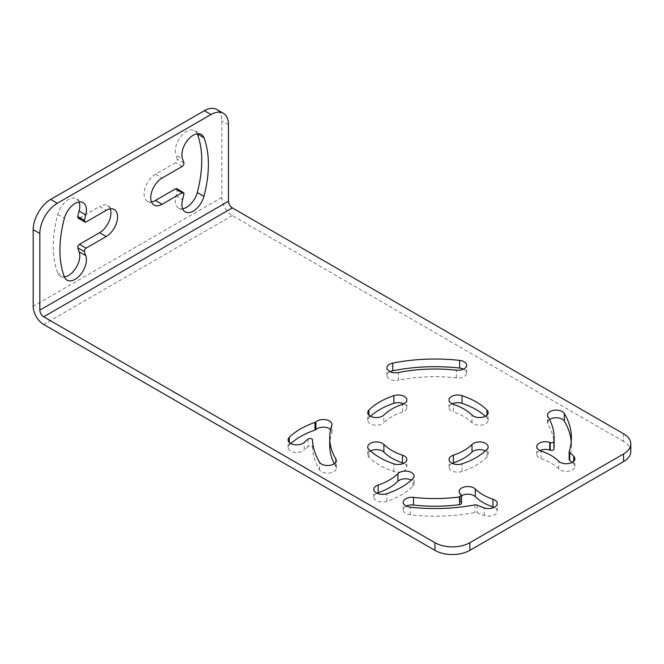 <?xml version="1.0" encoding="UTF-8"?>
<svg xmlns="http://www.w3.org/2000/svg" width="664" height="664" viewBox="0 0 664 664"><rect width="100%" height="100%" fill="white"/><g stroke="black" fill="none" stroke-linecap="round" stroke-linejoin="round"><path stroke-width="0.5" stroke-dasharray="3.32 2.49" d="M623.562 433.783L623.562 441.452A24.701 14.259 180 0 1 630.8 451.537M623.562 441.452L232.317 215.568A14.824 8.557 60 0 1 221.834 197.415L221.834 120.773A24.701 14.259 -60 0 0 216.721 109.469M376.92 493.186A8.649 4.988 0 0 0 373.815 497.021A8.649 4.988 0 0 0 386.78 501.345A71.388 41.218 0 0 0 412.908 486.255A8.649 4.988 0 0 0 414.07 483.765A8.649 4.988 0 0 0 411.315 480.113M403.712 403.82A8.649 4.988 0 0 1 406.824 407.654A8.649 4.988 0 0 1 402.5 411.971A50.887 29.382 0 0 0 383.875 422.727L383.875 415.066M370.495 416.22A68.176 39.359 0 0 0 368.902 417.739A8.649 4.988 0 0 0 367.74 420.229A8.649 4.988 0 0 0 374.147 425.051A8.649 4.988 0 0 0 383.875 422.727M370.495 450.947A8.649 4.988 0 0 0 367.74 454.599A8.649 4.988 0 0 0 368.902 457.098A68.176 39.359 0 0 0 393.852 471.506A8.649 4.988 0 0 0 406.824 467.182A8.649 4.988 0 0 0 403.712 463.347M452.167 463.347A8.649 4.988 0 0 0 449.063 467.182A8.649 4.988 0 0 0 462.028 471.506A68.176 39.359 0 0 0 486.986 457.098A8.649 4.988 0 0 0 488.14 454.599A8.649 4.988 0 0 0 485.384 450.947M485.384 416.22A68.176 39.359 0 0 1 486.986 417.739A8.649 4.988 0 0 1 488.14 420.229A8.649 4.988 0 0 1 481.732 425.051A8.649 4.988 0 0 1 472.013 422.727A50.887 29.382 0 0 0 453.387 411.971L453.387 404.31M452.167 403.82A8.649 4.988 0 0 0 449.063 407.654A8.649 4.988 0 0 0 453.387 411.971M569.156 459.471A2.473 1.428 180 0 1 569.197 459.206A129.48 74.758 0 0 0 571.397 445.486A129.48 74.758 0 0 0 571.231 441.651M539.89 450.557A8.649 4.988 0 0 0 536.778 454.392A8.649 4.988 0 0 0 541.102 458.708A48.165 27.813 0 0 1 558.731 468.892A8.649 4.988 0 0 0 568.459 471.216A8.649 4.988 0 0 0 574.866 466.394A8.649 4.988 0 0 0 573.713 463.895A65.462 37.79 0 0 0 572.111 462.385M554.108 445.486A112.191 64.773 0 0 0 547.991 424.396L547.991 416.735M549.551 419.557A8.649 4.988 0 0 0 547.526 422.769A8.649 4.988 0 0 0 547.991 424.396M406.335 506.101A8.649 4.988 0 0 0 403.222 509.935A8.649 4.988 0 0 0 410.219 514.832A129.48 74.758 0 0 0 474.909 512.55A2.473 1.428 180 0 1 477.175 512.782A65.462 37.79 0 0 0 484.288 515.521A8.649 4.988 0 0 0 497.261 511.197A8.649 4.988 0 0 0 494.157 507.371M461.53 495.767A8.649 4.988 0 0 0 459.173 499.195A8.649 4.988 0 0 0 460.335 501.694A65.462 37.79 0 0 0 461.165 502.507A2.473 1.428 180 0 1 461.53 503.246M308.046 439.07L308.046 446.731A2.473 1.428 180 0 1 310.769 446.241A2.473 1.428 180 0 1 312.478 447.561A129.48 74.758 0 0 0 319.484 469.821A8.649 4.988 0 0 0 329.087 473.117A8.649 4.988 0 0 0 336.308 468.195A8.649 4.988 0 0 0 335.835 466.568L335.835 462.161M308.046 446.731A54.099 31.233 0 0 0 304.236 450.034L304.236 442.373M290.857 443.527A71.388 41.218 0 0 0 289.263 445.046A8.649 4.988 0 0 0 288.11 447.536A8.649 4.988 0 0 0 294.517 452.358A8.649 4.988 0 0 0 304.236 450.034M329.717 445.486A112.191 64.773 0 0 1 331.784 433.127A8.649 4.988 0 0 0 331.942 432.173A8.649 4.988 0 0 0 330.639 429.542M334.274 463.746A112.191 64.773 0 0 0 335.835 466.568M463.522 369.134A8.649 4.988 0 0 1 466.634 372.969A8.649 4.988 0 0 1 456.334 377.866A112.191 64.773 0 0 0 398.4 380.206L398.4 372.537M390.05 371.649A8.649 4.988 0 0 0 386.938 375.484A8.649 4.988 0 0 0 398.4 380.206M176.782 188.725A2.473 1.428 -60 0 1 177.23 190.419A72.866 42.073 120 0 1 175.935 195.855A16.052 9.271 120 0 0 178.575 208.089A16.052 9.271 120 0 0 182.617 208.762M79.057 201.997A16.052 9.271 120 0 0 76.46 198.835A16.052 9.271 120 0 0 57.76 214.422A104.978 60.607 120 0 0 57.76 273.053A16.052 9.271 120 0 0 60.407 276.315A16.052 9.271 120 0 0 64.441 276.988M86.129 221.909L79.497 218.082A2.473 1.428 -60 0 1 78.261 218.199M79.497 218.082L99.575 206.487L106.207 210.322M110.199 208.853A16.052 9.271 120 0 0 107.601 205.691A16.052 9.271 120 0 0 99.575 206.487M183.862 162.937L177.23 159.103A2.473 1.428 -60 0 1 175.545 162.63L155.467 174.217A16.052 9.271 120 0 0 144.976 188.368A16.052 9.271 120 0 0 147.441 201.233A16.052 9.271 120 0 0 151.475 201.906M177.23 159.103A72.866 42.073 120 0 0 175.935 155.16L182.575 158.995M197.233 133.771A16.052 9.271 120 0 0 194.635 130.609A16.052 9.271 120 0 0 180.508 136.983A16.052 9.271 120 0 0 175.935 155.16M232.317 215.568L43.683 324.472M456.334 377.866L456.334 370.205M386.78 501.345L386.78 493.684M412.908 486.255L412.908 478.595M472.013 422.727L472.013 415.066M486.986 417.739L486.986 415.066M462.028 471.506L462.028 463.837M486.986 457.098L486.986 449.428M368.902 457.098L368.902 449.428M393.852 471.506L393.852 463.837M402.5 411.971L402.5 404.31M368.902 417.739L368.902 415.066M569.197 451.545L569.197 459.206M541.102 458.708L541.102 451.047M558.731 468.892L558.731 461.223M573.713 463.895L573.713 461.223M474.909 504.889L474.909 512.55M477.175 505.113L477.175 512.782M484.288 515.521L484.288 507.86M460.335 501.694L460.335 494.024M461.165 494.838L461.165 502.507M410.219 514.832L410.219 507.171M312.478 439.892L312.478 447.561M319.484 469.821L319.484 462.161M331.784 433.127L331.784 425.458M289.263 445.046L289.263 442.373M221.834 197.415L33.2 306.32M183.862 194.253L177.23 190.419M155.467 174.217L162.099 178.052M182.177 166.457L175.545 162.63M175.935 195.855L182.575 199.69M57.76 273.053L64.4 276.888M57.76 214.422L64.4 218.248M228.474 124.608L221.834 120.773M466.634 372.969L466.634 365.3M386.938 375.484L386.938 367.823M373.815 497.021L373.815 489.36M414.07 483.765L414.07 476.096M488.14 420.229L488.14 412.568M449.063 407.654L449.063 399.985M449.063 467.182L449.063 459.513M488.14 454.599L488.14 446.938M367.74 454.599L367.74 446.938M406.824 467.182L406.824 459.513M406.824 407.654L406.824 399.985M367.74 420.229L367.74 412.568M571.397 445.486L571.397 437.817M547.526 422.769L547.526 415.108M536.778 454.392L536.778 446.723M574.866 466.394L574.866 458.733M497.261 511.197L497.261 503.536M459.173 499.195L459.173 491.534M403.222 509.935L403.222 502.266M336.308 468.195L336.308 460.534M331.942 432.173L331.942 424.503M288.11 447.536L288.11 439.875M147.441 201.233L154.073 205.068M178.575 208.089L185.214 211.916M194.635 130.609L201.267 134.443M107.601 205.691L114.241 209.525M60.407 276.315L67.039 280.15M76.46 198.835L83.1 202.669"/><path stroke-width="1" d="M469.863 542.696L623.562 453.952A24.701 14.259 0 0 0 630.8 443.867A24.701 14.259 0 0 0 623.562 433.783L232.317 207.898L43.683 316.811L434.928 542.696A24.701 14.259 0 0 0 469.863 542.696L469.863 550.356A24.701 14.259 180 0 1 434.928 550.356L43.683 324.472A14.824 8.557 60 0 1 33.2 306.32L33.2 229.678A24.701 14.259 -60 0 1 50.663 199.432L204.371 110.689A24.701 14.259 -60 0 1 216.721 109.469L223.361 113.295A24.701 14.259 120 0 0 211.011 114.523L57.303 203.259A24.701 14.259 120 0 0 39.84 233.512L33.2 229.678M469.863 550.356L623.562 461.621A24.701 14.259 180 0 0 630.8 451.537L630.8 443.867M376.92 493.186A8.649 4.988 0 0 1 378.14 492.696A54.099 31.233 0 0 0 397.935 481.267L397.935 473.606A54.099 31.233 0 0 1 378.14 485.035A8.649 4.988 0 0 0 373.815 489.36A8.649 4.988 0 0 0 386.78 493.684A71.388 41.218 0 0 0 412.908 478.595A8.649 4.988 0 0 0 414.07 476.096A8.649 4.988 0 0 0 407.663 471.274A8.649 4.988 0 0 0 397.935 473.606M411.315 480.113A8.649 4.988 0 0 0 397.935 481.267M403.712 403.82A8.649 4.988 0 0 0 393.852 403.33A68.176 39.359 0 0 0 370.495 416.22M370.495 450.947A8.649 4.988 0 0 1 383.875 452.101A50.887 29.382 0 0 0 402.5 462.858L402.5 455.197A50.887 29.382 0 0 1 383.875 444.44A8.649 4.988 0 0 0 374.147 442.116A8.649 4.988 0 0 0 367.74 446.938A8.649 4.988 0 0 0 368.902 449.428A68.176 39.359 0 0 0 393.852 463.837A8.649 4.988 0 0 0 406.824 459.513A8.649 4.988 0 0 0 402.5 455.197M403.712 463.347A8.649 4.988 0 0 0 402.5 462.858M452.167 463.347A8.649 4.988 0 0 1 453.387 462.858A50.887 29.382 0 0 0 472.013 452.101L472.013 444.44A50.887 29.382 0 0 1 453.387 455.197A8.649 4.988 0 0 0 449.063 459.513A8.649 4.988 0 0 0 462.028 463.837A68.176 39.359 0 0 0 486.986 449.428A8.649 4.988 0 0 0 488.14 446.938A8.649 4.988 0 0 0 481.732 442.116A8.649 4.988 0 0 0 472.013 444.44M485.384 450.947A8.649 4.988 0 0 0 472.013 452.101M485.384 416.22A68.176 39.359 0 0 0 462.028 403.33A8.649 4.988 0 0 0 452.167 403.82M569.637 460.318A2.473 1.428 180 0 1 569.156 459.471L569.156 451.802A2.473 1.428 0 0 0 569.637 452.649L569.637 460.318A65.462 37.79 0 0 1 572.111 462.385M549.75 450.067L549.75 442.398A65.462 37.79 0 0 1 550.215 442.556A2.473 1.428 0 0 0 553.934 441.411L553.934 449.071A2.473 1.428 180 0 1 550.215 450.225A65.462 37.79 0 0 0 549.75 450.067A8.649 4.988 0 0 0 539.89 450.557M553.934 449.071A112.191 64.773 0 0 0 554.108 445.486L554.108 437.817A112.191 64.773 0 0 0 547.991 416.735A8.649 4.988 0 0 1 547.526 415.108A8.649 4.988 0 0 1 554.739 410.186A8.649 4.988 0 0 1 564.342 413.481A129.48 74.758 0 0 1 571.397 437.817A129.48 74.758 0 0 1 569.197 451.545A2.473 1.428 0 0 0 569.156 451.802M571.231 441.651A129.48 74.758 0 0 0 564.342 421.142A8.649 4.988 0 0 0 557.752 417.863A8.649 4.988 0 0 0 549.551 419.557M413.523 505.03L413.523 497.369A112.191 64.773 0 0 0 459.604 496.971A2.473 1.428 0 0 0 461.53 495.585L461.53 503.246A2.473 1.428 180 0 1 459.604 504.64A112.191 64.773 0 0 1 413.523 505.03A8.649 4.988 0 0 0 406.335 506.101M494.157 507.371A8.649 4.988 0 0 0 492.937 506.881A48.165 27.813 0 0 1 475.308 496.697A8.649 4.988 0 0 0 461.53 495.767M334.274 463.746A112.191 64.773 0 0 1 329.717 445.486L329.717 437.817A112.191 64.773 0 0 1 331.784 425.458A8.649 4.988 0 0 0 331.942 424.503A8.649 4.988 0 0 0 325.617 419.698A8.649 4.988 0 0 0 315.898 421.922A2.473 1.428 180 0 1 315.035 422.42L315.035 430.081A71.388 41.218 0 0 0 290.857 443.527M315.035 430.081A2.473 1.428 0 0 0 315.898 429.591A8.649 4.988 0 0 1 330.639 429.542M463.522 369.134A8.649 4.988 0 0 0 459.637 368.063A129.48 74.758 0 0 0 392.773 370.769A8.649 4.988 0 0 0 390.05 371.649M456.334 370.205A112.191 64.773 0 0 0 398.4 372.537A8.649 4.988 0 0 1 386.938 367.823A8.649 4.988 0 0 1 392.773 363.1A129.48 74.758 0 0 1 459.637 360.403A8.649 4.988 0 0 1 466.634 365.3A8.649 4.988 0 0 1 456.334 370.205M472.013 415.066A50.887 29.382 0 0 0 453.387 404.31A8.649 4.988 0 0 1 449.063 399.985A8.649 4.988 0 0 1 462.028 395.661A68.176 39.359 0 0 1 486.986 410.07A8.649 4.988 0 0 1 488.14 412.568A8.649 4.988 0 0 1 481.732 417.39A8.649 4.988 0 0 1 472.013 415.066M402.5 404.31A50.887 29.382 0 0 0 383.875 415.066A8.649 4.988 0 0 1 374.147 417.39A8.649 4.988 0 0 1 367.74 412.568A8.649 4.988 0 0 1 368.902 410.07A68.176 39.359 0 0 1 393.852 395.661A8.649 4.988 0 0 1 406.824 399.985A8.649 4.988 0 0 1 402.5 404.31M553.934 441.411A112.191 64.773 0 0 0 554.108 437.817M549.75 442.398A8.649 4.988 0 0 0 536.778 446.723A8.649 4.988 0 0 0 541.102 451.047A48.165 27.813 0 0 1 558.731 461.223A8.649 4.988 0 0 0 568.459 463.555A8.649 4.988 0 0 0 574.866 458.733A8.649 4.988 0 0 0 573.713 456.234A65.462 37.79 0 0 0 569.637 452.649M475.308 496.697L475.308 489.036A48.165 27.813 0 0 0 492.937 499.212A8.649 4.988 0 0 1 497.261 503.536A8.649 4.988 0 0 1 484.288 507.86A65.462 37.79 0 0 1 477.175 505.113A2.473 1.428 0 0 0 474.909 504.889A129.48 74.758 0 0 1 410.219 507.171A8.649 4.988 0 0 1 403.222 502.266A8.649 4.988 0 0 1 413.523 497.369M475.308 489.036A8.649 4.988 0 0 0 465.58 486.712A8.649 4.988 0 0 0 459.173 491.534A8.649 4.988 0 0 0 460.335 494.024A65.462 37.79 0 0 0 461.165 494.838A2.473 1.428 0 0 1 461.53 495.585M329.717 437.817A112.191 64.773 0 0 0 335.835 458.907A8.649 4.988 0 0 1 336.308 460.534A8.649 4.988 0 0 1 329.087 465.456A8.649 4.988 0 0 1 319.484 462.161A129.48 74.758 0 0 1 312.478 439.892A2.473 1.428 0 0 0 310.769 438.58A2.473 1.428 0 0 0 308.046 439.07A54.099 31.233 0 0 0 304.236 442.373A8.649 4.988 0 0 1 294.517 444.697A8.649 4.988 0 0 1 288.11 439.875A8.649 4.988 0 0 1 289.263 437.377A71.388 41.218 0 0 1 315.035 422.42M43.683 316.811A5.436 3.137 60 0 1 39.84 310.154L39.84 233.512M232.317 207.898A5.436 3.137 60 0 1 228.474 201.242L228.474 124.608A24.701 14.259 120 0 0 223.361 113.295M86.129 248.128A2.473 1.428 120 0 0 84.444 251.648A72.866 42.073 120 0 0 85.739 255.598A16.052 9.271 120 0 1 81.166 273.776A16.052 9.271 120 0 1 67.039 280.15A16.052 9.271 120 0 1 64.4 276.888A104.978 60.607 120 0 1 64.4 218.248A16.052 9.271 120 0 1 83.1 202.669A16.052 9.271 120 0 1 85.739 214.904A72.866 42.073 120 0 0 84.444 220.34A2.473 1.428 120 0 0 84.892 222.033A2.473 1.428 120 0 0 86.129 221.909L106.207 210.322A16.052 9.271 120 0 1 114.241 209.525A16.052 9.271 120 0 1 116.698 222.39A16.052 9.271 120 0 1 106.207 236.542L86.129 248.128L79.497 244.302A2.473 1.428 -60 0 0 77.812 247.821A72.866 42.073 120 0 0 79.099 251.764L85.739 255.598M183.862 194.253A2.473 1.428 120 0 0 183.413 192.552A2.473 1.428 120 0 0 182.177 192.676L162.099 204.271A16.052 9.271 120 0 1 154.073 205.068A16.052 9.271 120 0 1 151.616 192.203A16.052 9.271 120 0 1 162.099 178.052L182.177 166.457A2.473 1.428 120 0 0 183.862 162.937A72.866 42.073 120 0 0 182.575 158.995A16.052 9.271 120 0 1 187.14 140.809A16.052 9.271 120 0 1 201.267 134.443A16.052 9.271 120 0 1 203.914 137.705A104.978 60.607 120 0 1 203.914 196.337A16.052 9.271 120 0 1 185.214 211.916A16.052 9.271 120 0 1 182.575 199.69A72.866 42.073 120 0 0 183.862 194.253M182.177 192.676L175.545 188.842A2.473 1.428 -60 0 1 176.782 188.725L183.413 192.552M64.441 276.988A16.052 9.271 120 0 0 76.418 267.119A16.052 9.271 120 0 0 79.099 251.764M84.892 222.033L78.261 218.199A2.473 1.428 -60 0 1 77.812 216.506A72.866 42.073 120 0 1 79.099 211.069A16.052 9.271 120 0 0 79.057 201.997M79.497 244.302L99.575 232.707A16.052 9.271 120 0 0 110.199 208.853M175.545 188.842L155.467 200.437L162.099 204.271M151.475 201.906A16.052 9.271 120 0 0 155.467 200.437M182.617 208.762A16.052 9.271 120 0 0 197.274 192.51A104.978 60.607 120 0 0 197.274 133.871A16.052 9.271 120 0 0 197.233 133.771M459.637 368.063L459.637 360.403M392.773 370.769L392.773 363.1M378.14 492.696L378.14 485.035M486.986 415.066L486.986 410.07M462.028 403.33L462.028 395.661M453.387 462.858L453.387 455.197M383.875 452.101L383.875 444.44M393.852 403.33L393.852 395.661M368.902 415.066L368.902 410.07M564.342 421.142L564.342 413.481M550.215 442.556L550.215 450.225M573.713 461.223L573.713 456.234M492.937 506.881L492.937 499.212M459.604 496.971L459.604 504.64M335.835 462.161L335.835 458.907M315.898 421.922L315.898 429.591M289.263 442.373L289.263 437.377M434.928 542.696L434.928 550.356M623.562 453.952L623.562 461.621M228.474 201.242L39.84 310.154M197.274 192.51L203.914 196.337M197.274 133.871L203.914 137.705M84.444 251.648L77.812 247.821M99.575 232.707L106.207 236.542M84.444 220.34L77.812 216.506M79.099 211.069L85.739 214.904M57.303 203.259L50.663 199.432M211.011 114.523L204.371 110.689"/></g></svg>
